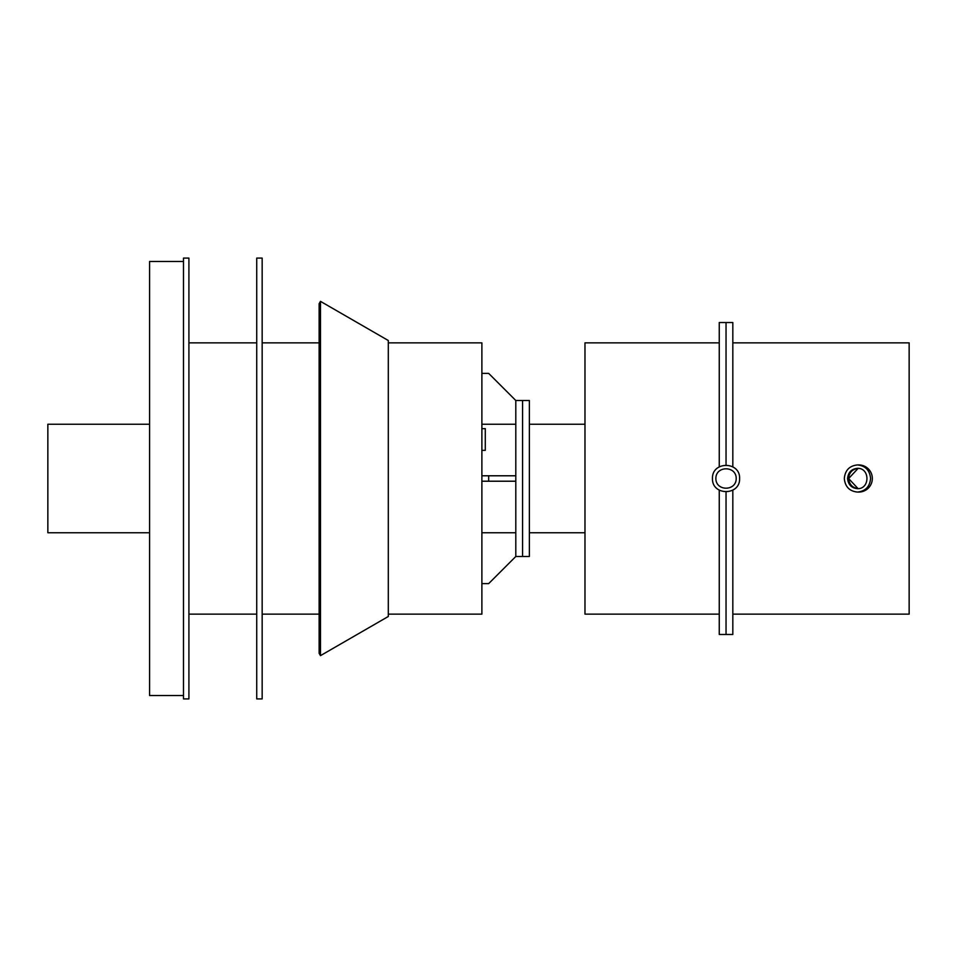 <?xml version="1.0" encoding="UTF-8"?>
<svg xmlns="http://www.w3.org/2000/svg" width="957" height="957" viewBox="0 0 957 957"><rect width="100%" height="100%" fill="white"/><g stroke="black" fill="none" stroke-linecap="round" stroke-linejoin="round"><path stroke-width="1.44" d="M858.872 488.668C852.675 488.07 849.278 484.685 848.668 478.5L858.154 468.356A10.168 10.156 90 0 0 848.62 478.5A10.168 10.156 90 0 0 858.106 488.656L848.56 478.5C849.17 472.315 852.579 468.93 858.764 468.332M719.257 614.143L584.978 614.143L584.978 342.857L719.257 342.857M732.823 342.857L909.15 342.857L909.15 614.143L732.823 614.143M719.257 490.247L719.257 634.479L726.04 634.479L726.04 492.065L726.04 634.479L732.823 634.479L732.823 490.247M719.257 466.753L719.257 322.521L726.04 322.521L726.04 464.935L726.04 322.521L732.823 322.521L732.823 466.753M481.885 583.614L488.668 583.614L515.799 556.495L522.582 556.495L522.582 400.505L529.365 400.505L529.365 556.495L522.582 556.495L522.582 400.505L515.799 400.505L488.668 373.386L481.885 373.386M870.583 478.5C869.793 486.718 865.415 491.24 857.448 492.065C849.481 491.24 845.103 486.718 844.313 478.5C845.103 470.282 849.481 465.76 857.448 464.935C865.415 465.76 869.793 470.282 870.583 478.5M847.591 478.5C848.189 484.673 851.479 488.058 857.448 488.668C870.104 489.159 870.104 467.841 857.448 468.332C851.479 468.942 848.189 472.327 847.591 478.5M857.448 464.935L858.776 464.935A13.565 13.542 90 0 1 872.329 478.5A13.565 13.542 90 0 1 858.776 492.065L857.448 492.065M739.605 478.5C740.263 495.917 711.817 495.917 712.475 478.5C711.817 461.083 740.263 461.083 739.605 478.5M715.872 478.5C715.764 491.408 736.316 491.408 736.208 478.5C736.316 465.592 715.764 465.592 715.872 478.5M481.885 450.352L485.283 450.352L485.283 428.652L481.885 428.652M256.727 258.091L256.727 698.909L262.158 698.909L262.158 258.091L256.727 258.091M388.303 614.143L481.885 614.143L481.885 342.857L388.303 342.857M183.493 695.524L149.579 695.524L149.579 261.476L183.493 261.476M188.912 258.091L188.912 698.909L183.493 698.909L183.493 258.091L188.912 258.091M515.799 556.495L515.799 481.215L481.885 481.215M515.799 532.75L481.885 532.75M488.668 481.215L488.668 475.785L515.799 475.785L515.799 481.215M481.885 475.785L488.668 475.785M481.885 424.25L515.799 424.25M515.799 475.785L515.799 400.505M319.124 478.5L319.124 303.704L320.487 301.359L320.487 655.641L319.124 653.296L319.124 478.5M320.487 655.641L388.303 616.487L388.303 340.513L320.487 301.359M149.579 424.25L47.85 424.25L47.85 532.75L149.579 532.75M584.978 424.25L529.365 424.25M584.978 532.75L529.365 532.75M319.124 342.857L262.158 342.857M319.124 614.143L262.158 614.143M256.727 342.857L188.912 342.857M256.727 614.143L188.912 614.143"/></g></svg>
